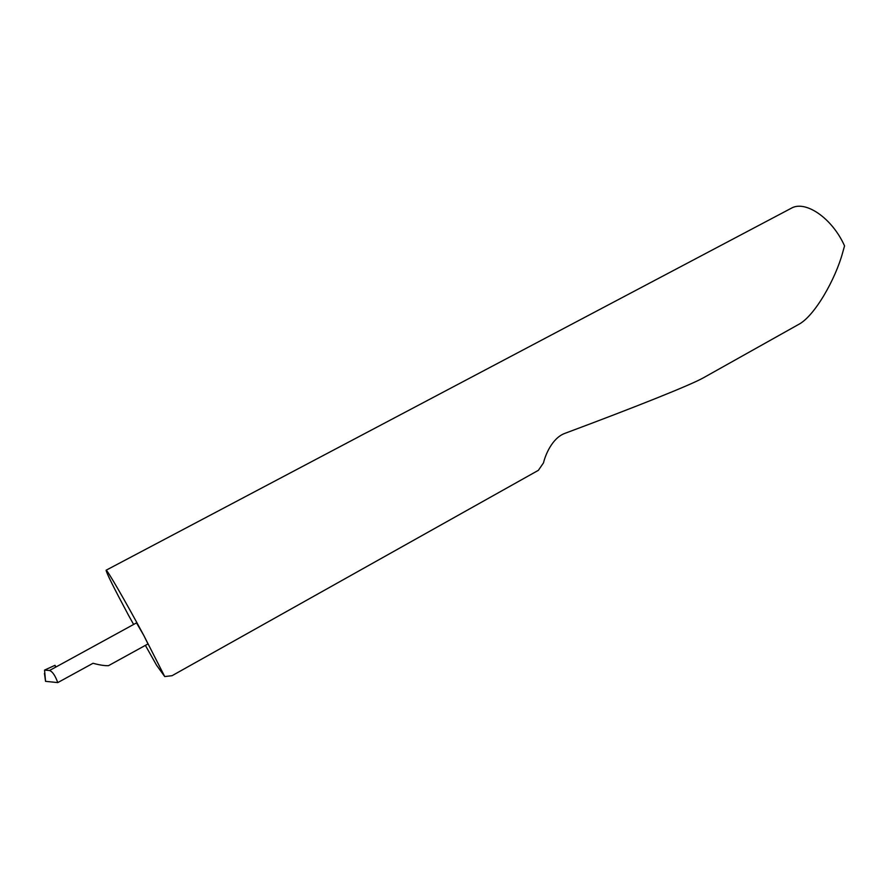 <?xml version="1.0" encoding="UTF-8"?>
<svg xmlns="http://www.w3.org/2000/svg" width="889" height="889" viewBox="0 0 889 889"><rect width="100%" height="100%" fill="white"/><g stroke="black" fill="none" stroke-linecap="round" stroke-linejoin="round"><path stroke-width="1.33" d="M55.674 667.15L136.506 622.878L143.807 635.468C125.905 602.031 106.369 568.349 106.091 570.227L791.066 208.359C805.167 199.758 832.115 217.972 844.55 245.886L842.661 252.632C835.482 279.202 814.48 316.528 798.244 324.641L703.61 377.692C691.086 384.859 635.591 406.984 565.126 433.276C551.747 437.955 544.99 456.268 543.501 462.869L538.378 470.325L172.066 675.696L164.732 676.562L143.807 635.468L147.996 643.936L108.514 665.661C104.769 665.85 99.612 665.05 93.034 663.272L57.763 682.596C55.207 675.518 52.451 671.495 49.495 670.506L44.561 670.095L55.007 665.316L55.674 667.15L49.495 670.506M106.091 570.227C106.513 573.094 113.936 588.029 128.383 615.021L133.617 624.456M44.561 670.095L45.55 681.341L57.763 682.596M55.007 665.316L55.818 666.772M164.732 676.562L156.564 665.228L145.385 645.37M44.45 673.44L45.55 681.341"/></g></svg>
